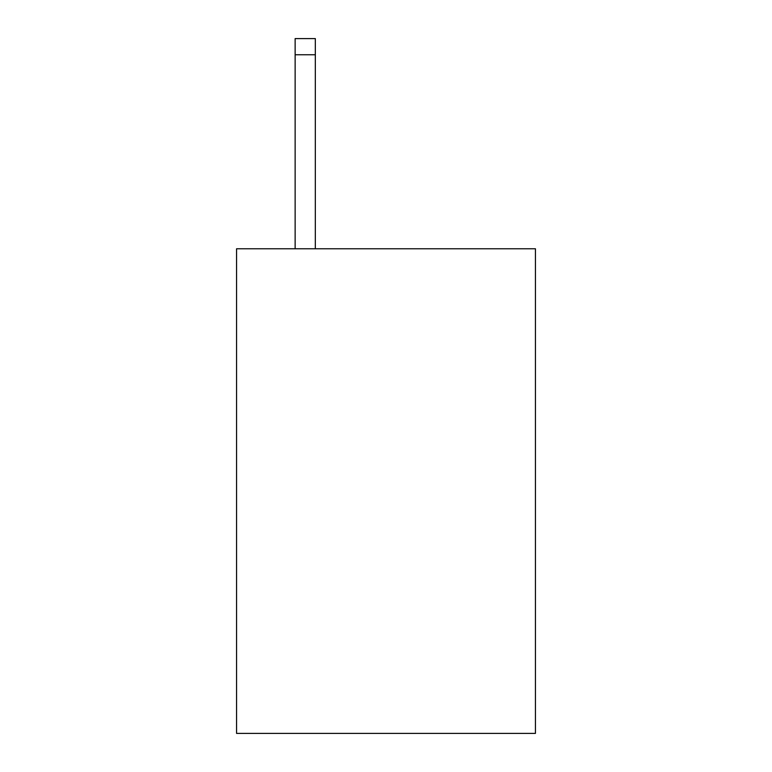 <?xml version="1.0" encoding="UTF-8"?>
<svg xmlns="http://www.w3.org/2000/svg" width="772" height="772" viewBox="0 0 772 772"><rect width="100%" height="100%" fill="white"/><g stroke="black" fill="none" stroke-linecap="round" stroke-linejoin="round"><path stroke-width="1.16" d="M535.43 248.767L535.43 733.4L236.57 733.4L236.57 248.767L535.43 248.767M315.323 248.767L315.323 54.754L295.136 54.754L295.136 38.6L315.323 38.6L315.323 54.754M295.136 248.767L295.136 54.754"/></g></svg>
